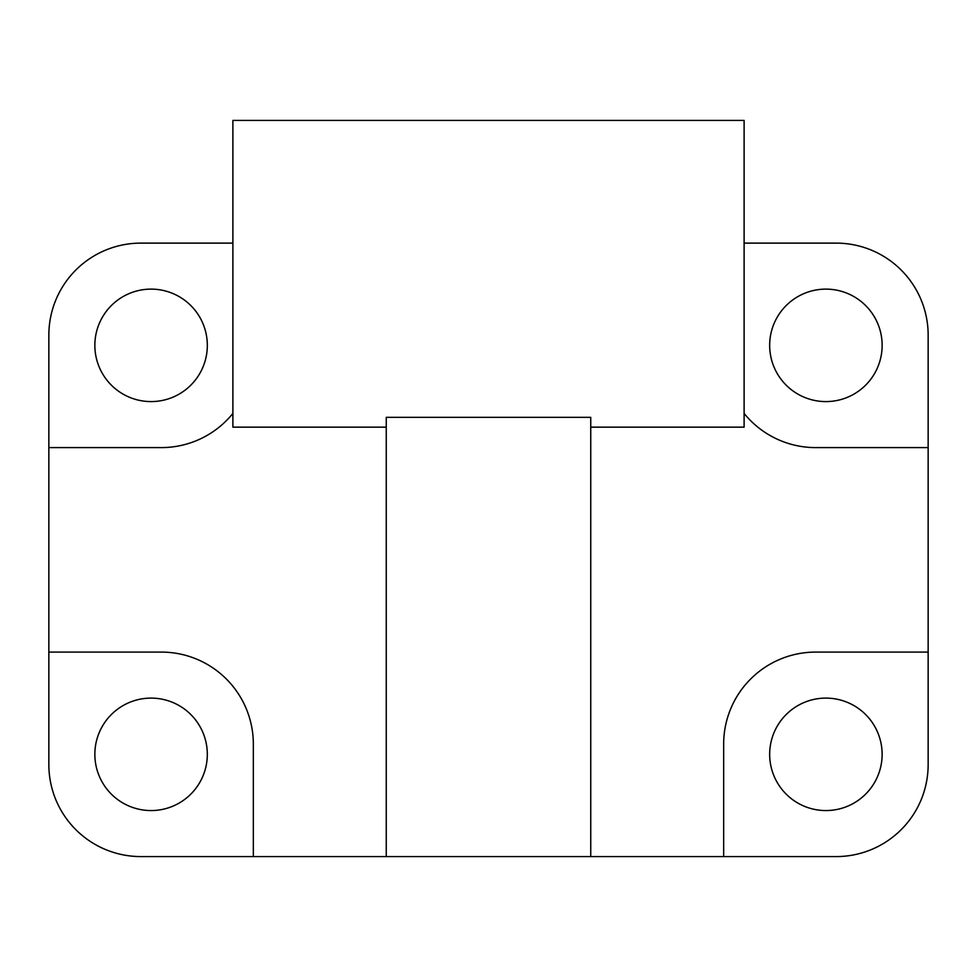 <?xml version="1.0" encoding="UTF-8"?>
<svg xmlns="http://www.w3.org/2000/svg" width="977" height="977" viewBox="0 0 977 977"><rect width="100%" height="100%" fill="white"/><g stroke="black" fill="none" stroke-linecap="round" stroke-linejoin="round"><path stroke-width="1.47" d="M48.85 652.086L161.315 652.086A92.021 92.021 0 0 1 253.336 744.108L253.336 856.585L140.871 856.585A92.021 92.021 0 0 1 48.85 764.564L48.85 447.6L161.315 447.6A92.021 92.021 0 0 0 232.892 413.418M94.854 754.329A56.239 56.239 0 0 0 179.206 803.033A56.239 56.239 0 0 0 179.206 705.638A56.239 56.239 0 0 0 94.854 754.329M928.15 652.086L815.685 652.086A92.021 92.021 0 0 0 723.664 744.108L723.664 856.585L836.129 856.585A92.021 92.021 0 0 0 928.15 764.564L928.15 447.6L815.685 447.6A92.021 92.021 0 0 1 744.108 413.418M48.85 447.6L48.85 335.135A92.021 92.021 0 0 1 140.871 243.114L232.892 243.114M253.336 856.585L723.664 856.585M769.668 754.329A56.239 56.239 0 0 0 854.02 803.033A56.239 56.239 0 0 0 854.02 705.638A56.239 56.239 0 0 0 769.668 754.329M744.108 243.114L836.129 243.114A92.021 92.021 0 0 1 928.15 335.135L928.15 447.6M769.668 345.357A56.239 56.239 0 0 0 854.02 394.061A56.239 56.239 0 0 0 854.02 296.654A56.239 56.239 0 0 0 769.668 345.357M590.743 856.585L590.743 417.338L386.257 417.338L386.257 856.585M590.743 427.157L744.108 427.157L744.108 120.415L232.892 120.415L232.892 427.157L386.257 427.157M94.854 345.357A56.239 56.239 0 0 0 179.206 394.061A56.239 56.239 0 0 0 179.206 296.654A56.239 56.239 0 0 0 94.854 345.357"/></g></svg>
